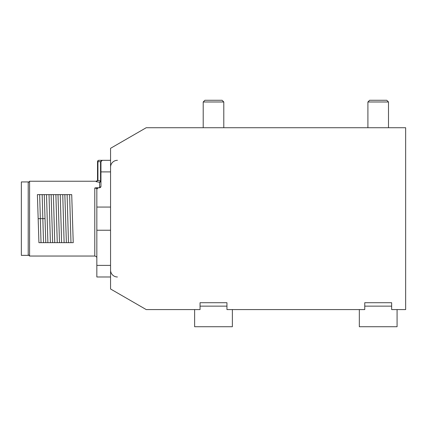 <?xml version="1.0" encoding="UTF-8"?>
<svg xmlns="http://www.w3.org/2000/svg" width="427" height="427" viewBox="0 0 427 427"><rect width="100%" height="100%" fill="white"/><g stroke="black" fill="none" stroke-linecap="round" stroke-linejoin="round"><path stroke-width="0.64" d="M226.945 302.711L226.945 309.575L364.754 309.575L364.754 302.711L391.65 302.711L391.65 309.575L405.65 309.575L405.65 127.721L146.221 127.721L110.561 148.308L110.561 288.988L146.221 309.575L200.055 309.575L200.055 302.711L226.945 302.711M100.847 180.968L99.582 182.302L100.847 180.968A1.372 1.238 120.2 0 1 99.582 182.302L96.15 181.656L97.911 180.424L100.553 180.968L100.553 161.689L101.968 160.365M102.304 160.317L98.899 160.317A1.372 0.971 90 0 0 97.927 161.689L97.521 161.689L97.521 180.146L97.911 180.424L97.516 180.285L96.15 181.656L96.15 181.245C97.297 180.717 97.756 180.258 97.521 179.874L97.521 161.689A1.372 1.372 0 0 1 98.899 160.317A1.372 1.27 90 0 0 97.628 161.689M28.214 254.673L29.586 256.045L94.778 256.045L94.778 188.013C96.235 188.222 96.924 188.595 96.838 189.14L98.21 187.768L96.385 187.768M117.425 160.317A6.864 6.864 0 0 0 110.561 167.176M117.425 276.979A6.864 6.864 0 0 1 110.561 270.115M28.214 255.362L28.214 181.934L21.35 181.934L21.35 255.362L28.214 255.362M29.586 256.045L29.586 181.245L96.15 181.245M70.978 242.664L69.617 194.627L71.715 194.627L73.236 242.664L68.475 242.664L67.114 194.627L64.851 194.627L66.377 242.664L66.094 242.664M71.757 242.664L67.984 242.664M66.655 242.664L68.475 242.664M64.888 242.664L61.12 242.664M58.024 242.664L54.256 242.664M52.932 242.664L52.366 242.664M51.165 242.664L47.397 242.664M46.068 242.664L45.508 242.664M44.301 242.664L40.538 242.664M39.209 242.664L38.926 242.664L37.4 194.627L44.547 194.627M110.561 207.063L96.838 207.063L96.838 276.979L110.561 276.979M69.617 194.627L67.114 194.627M64.568 194.627L62.753 194.627L64.114 242.664L66.377 242.664M62.753 194.627L60.25 194.627L61.611 242.664L64.114 242.664M60.25 194.627L57.987 194.627L59.513 242.664L61.611 242.664M57.709 194.627L55.889 194.627L57.25 242.664L59.513 242.664M47.883 242.664L54.747 242.664L53.386 194.627L44.264 194.627L45.785 242.664L47.883 242.664L46.527 194.627M54.747 242.664L57.25 242.664M55.889 194.627L53.386 194.627M52.649 242.664L51.128 194.627L51.411 194.627M50.391 242.664L49.03 194.627M38.926 242.664L41.024 242.664L40.341 218.645L42.844 218.645L42.166 194.627M38.163 218.645L40.341 218.645L39.663 194.627M41.024 242.664L43.527 242.664L42.844 218.645L45.027 218.645M43.527 242.664L45.785 242.664M64.851 194.627L65.134 194.627M66.34 194.627L70.103 194.627M57.987 194.627L58.269 194.627M59.476 194.627L63.244 194.627M52.612 194.627L56.38 194.627M45.742 194.627L49.516 194.627M50.845 194.627L51.128 194.627M37.683 194.627L42.657 194.627M43.981 194.627L44.264 194.627M94.778 188.013L96.059 187.768M99.592 187.768L100.5 187.41M100.596 187.32L100.921 186.695M98.039 187.768L99.582 187.768L100.953 186.391L100.953 161.689L102.325 160.317L110.561 160.317M96.566 187.768L96.988 187.768M97.116 187.768L97.425 187.768M96.838 189.14L96.838 207.063M110.561 265.391L96.838 265.391M96.838 230.233L110.561 230.233M100.953 171.9L110.561 171.9M391.65 306.143L364.754 306.143M391.65 302.711L364.754 302.711M226.945 306.143L200.055 306.143M375.771 100.27L386.777 100.27L388.495 101.984L367.909 101.984L369.622 100.27L375.771 100.27M359.326 309.575L359.326 326.73L397.073 326.73L397.073 309.575M203.204 101.984L204.923 100.27L222.077 100.27L223.796 101.984L203.204 101.984L203.204 127.721M194.627 309.575L194.627 326.73L232.373 326.73L232.373 309.575M100.953 161.689L97.927 161.689L97.927 180.146M99.582 187.768L99.582 182.302M94.778 256.045C96.24 256.397 96.924 257.086 96.838 258.105M28.214 182.617L29.586 181.245M97.068 188.376L98.199 187.768L97.068 188.376M223.796 101.984L223.796 127.721L223.796 101.984L222.077 100.27M388.495 127.721L388.495 101.984M367.909 127.721L367.909 101.984L369.622 100.27"/></g></svg>
